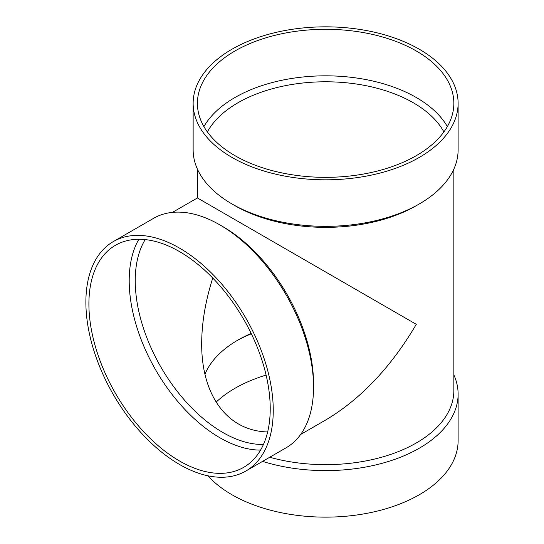 <?xml version="1.0" encoding="UTF-8"?>
<svg xmlns="http://www.w3.org/2000/svg" width="544" height="544" viewBox="0 0 544 544"><rect width="100%" height="100%" fill="white"/><g stroke="black" fill="none" stroke-linecap="round" stroke-linejoin="round"><path stroke-width="0.82" d="M458.116 103.326L458.116 149.852A132.491 76.493 180 0 1 419.315 203.939L416.296 205.68A128.214 74.025 180 0 1 234.967 205.68L231.948 203.939A132.491 76.493 180 0 1 193.14 149.852L193.14 103.326A132.491 76.493 180 0 1 274.931 32.654A132.491 76.493 180 0 1 419.315 49.239A132.491 76.493 180 0 1 458.116 103.326A132.491 76.493 180 0 1 325.632 179.812A132.491 76.493 180 0 1 193.14 103.326M453.846 169.123L453.846 390.633A128.214 74.025 180 0 1 269.722 457.246M300.655 434.452L325.632 420.036C360.801 399.072 391.02 367.173 416.289 324.326L197.418 197.962L197.418 169.123M453.846 374.85A132.491 76.493 180 0 1 458.116 394.121A132.491 76.493 180 0 1 262.555 461.387M458.116 394.121L458.116 440.647A132.491 76.493 180 0 1 356.959 514.971A132.491 76.493 180 0 1 207.958 475.796M216.09 402.179A128.214 74.025 180 0 1 266.104 375.088M236.504 340.904A128.214 74.025 180 0 1 251.335 333.792M204.959 374.306A123.944 71.556 180 0 1 237.986 340.034A123.944 71.556 180 0 1 251.165 333.431M207.373 131.92A123.944 71.556 180 0 1 413.27 102.741A123.944 71.556 180 0 1 443.89 131.92M267.648 431.95C227.712 431.018 201.368 395.712 201.688 343.543C201.749 322.905 205.435 301.077 212.752 278.052M203.912 126.589A128.214 74.025 180 0 1 416.289 97.505A128.214 74.025 180 0 1 447.352 126.589M416.289 50.98A128.214 74.025 180 0 1 453.846 103.326A128.214 74.025 180 0 1 325.632 177.344A128.214 74.025 180 0 1 197.418 103.326A128.214 74.025 180 0 1 276.563 34.932A128.214 74.025 180 0 1 416.289 50.98M419.315 203.939A132.491 76.493 180 0 1 231.948 203.939M263.459 444.434A123.944 71.556 60 0 1 135.238 280.711A123.944 71.556 60 0 1 145.2 239.598M260.569 450.099A128.214 74.025 60 0 1 129.2 280.711A128.214 74.025 60 0 1 138.856 239.272M113.322 241.577L153.612 218.314A132.491 76.493 60 0 1 219.858 224.876L222.884 226.624A128.214 74.025 60 0 1 313.541 383.649L313.541 387.138A132.491 76.493 60 0 1 286.103 447.794L245.806 471.056A132.491 76.493 60 0 1 143.711 435.56A132.491 76.493 60 0 1 85.884 302.226A132.491 76.493 60 0 1 113.322 241.577A132.491 76.493 60 0 1 245.806 318.07A132.491 76.493 60 0 1 245.806 471.056M219.858 224.876A132.491 76.493 60 0 1 313.541 387.138M88.903 303.974A128.214 74.025 60 0 1 115.457 245.276A128.214 74.025 60 0 1 243.671 319.301A128.214 74.025 60 0 1 243.671 467.35A128.214 74.025 60 0 1 144.867 433.004A128.214 74.025 60 0 1 88.903 303.974M197.418 197.962L172.441 212.378"/></g></svg>
